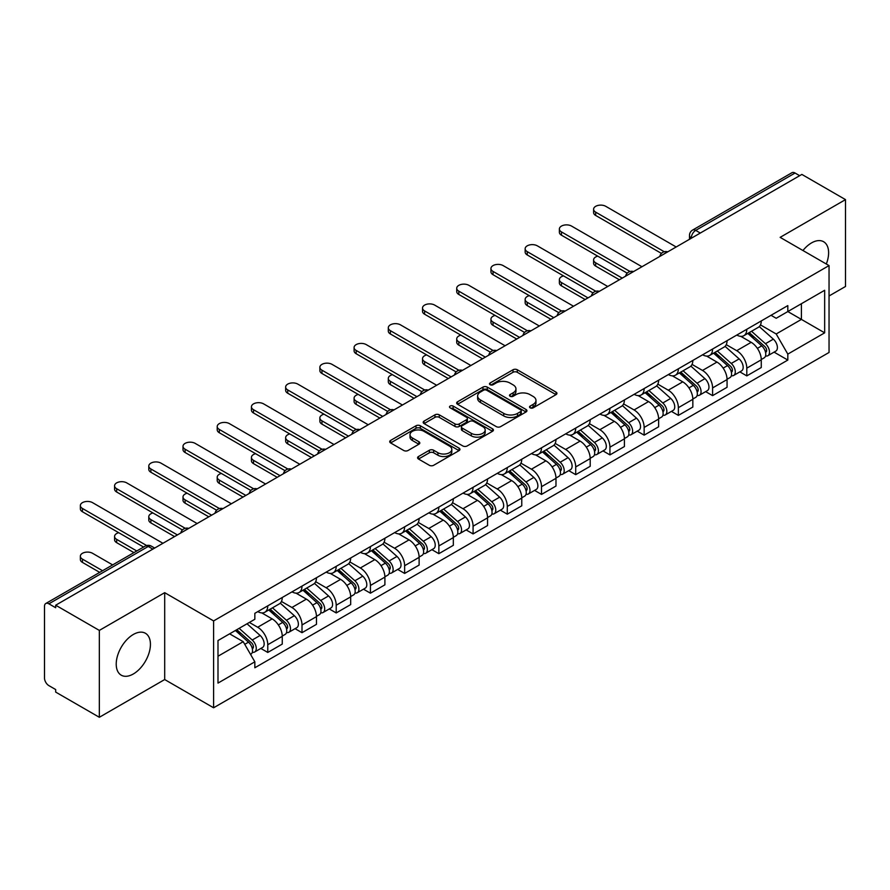 <?xml version="1.0" encoding="UTF-8"?>
<svg xmlns="http://www.w3.org/2000/svg" width="890" height="890" viewBox="0 0 890 890"><rect width="100%" height="100%" fill="white"/><g stroke="black" fill="none" stroke-linecap="round" stroke-linejoin="round"><path stroke-width="1.33" d="M530.162 407.831A2.136 1.235 0 0 0 533.177 407.831L556.05 394.626A3.048 1.758 0 0 0 556.94 393.38A3.048 1.758 0 0 0 556.05 392.145L517.301 369.773A3.048 1.758 0 0 0 512.996 369.773L490.123 382.978A2.136 1.235 0 0 0 489.5 383.846A2.136 1.235 0 0 0 490.123 384.714A2.136 1.235 0 0 0 493.138 384.714L496.097 383A9.745 5.629 0 0 1 509.87 383L513.096 384.869A9.745 5.629 0 0 1 515.955 388.852A9.745 5.629 0 0 1 513.096 392.824L510.137 394.537A2.136 1.235 0 0 0 509.514 395.405A2.136 1.235 0 0 0 510.137 396.272A2.136 1.235 0 0 0 513.152 396.272L516.111 394.57A9.745 5.629 0 0 1 529.895 394.57L533.121 396.428A9.745 5.629 0 0 1 535.98 400.411A9.745 5.629 0 0 1 533.121 404.383L530.162 406.096A2.136 1.235 0 0 0 529.539 406.964A2.136 1.235 0 0 0 530.162 407.831L530.162 406.096M133.333 673.975A24.197 13.973 120 0 0 149.131 652.659A24.197 13.973 120 0 0 145.426 633.268A24.197 13.973 120 0 0 133.333 634.47A24.197 13.973 120 0 0 117.525 655.785A24.197 13.973 120 0 0 121.229 675.176A24.197 13.973 120 0 0 133.333 673.975M826.321 264.007A24.197 13.973 120 0 0 823.606 241.724A24.197 13.973 120 0 0 811.502 242.926A24.197 13.973 120 0 0 802.947 250.524M418.478 456.526A3.048 1.758 0 0 0 417.588 457.772A3.048 1.758 0 0 0 418.478 459.018L429.358 465.292A3.048 1.758 0 0 0 433.664 465.292L459.062 450.618A3.048 1.758 0 0 0 459.952 449.383A3.048 1.758 0 0 0 459.062 448.137L420.314 425.765A3.048 1.758 0 0 0 416.008 425.765L390.599 440.428A3.048 1.758 0 0 0 389.709 441.674A3.048 1.758 0 0 0 390.599 442.92L403.737 450.496A3.048 1.758 0 0 0 408.043 450.496L418.912 444.221A3.048 1.758 0 0 0 419.802 442.975A3.048 1.758 0 0 0 418.912 441.74L412.404 437.98A8.144 4.706 0 0 1 410.012 434.654A8.144 4.706 0 0 1 415.04 430.304A8.144 4.706 0 0 1 423.918 431.327L449.428 446.057A8.144 4.706 0 0 1 451.82 449.383A8.144 4.706 0 0 1 446.791 453.722A8.144 4.706 0 0 1 437.913 452.71L433.664 450.251A3.048 1.758 0 0 0 429.358 450.251L418.478 456.526L418.478 459.018M213.6 620.92L164.695 592.673L99.335 630.409L55.681 605.211L801.857 174.418L845.5 199.616L780.141 237.352L829.046 265.587L213.6 620.92L213.6 707.784L829.046 352.462L829.046 265.587M496.309 426.633A3.048 1.758 0 0 0 500.614 426.633L526.023 411.97A3.048 1.758 0 0 0 526.913 410.724A3.048 1.758 0 0 0 526.023 409.478L487.264 387.106A3.048 1.758 0 0 0 482.959 387.106L457.56 401.779A3.048 1.758 0 0 0 456.659 403.014A3.048 1.758 0 0 0 457.56 404.26L496.309 426.633M450.985 408.299A2.136 1.235 0 0 1 453.144 408.599L453.144 406.062L492.537 428.813A3.048 1.758 0 0 1 493.427 430.048A3.048 1.758 0 0 1 492.537 431.294L467.139 445.957A3.048 1.758 0 0 1 462.833 445.957L424.074 423.584L424.074 421.103A3.048 1.758 0 0 0 423.184 422.349A3.048 1.758 0 0 0 424.074 423.584M424.074 421.103L434.954 414.829A3.048 1.758 0 0 1 439.26 414.829L454.968 423.896A3.048 1.758 0 0 0 459.273 423.896L466.493 419.735A3.048 1.758 0 0 0 467.384 418.489A3.048 1.758 0 0 0 466.493 417.254L450.129 407.798A2.136 1.235 0 0 1 449.506 406.93A2.136 1.235 0 0 1 450.818 405.796A2.136 1.235 0 0 1 453.144 406.062M99.335 630.409L99.335 717.284L55.681 692.086L55.681 689.55L48.883 685.623A6.208 3.582 -120 0 1 44.5 678.024L44.5 606.357A6.208 3.582 -120 0 1 45.779 603.509L145.137 546.149A6.208 3.582 60 0 1 148.241 546.46L48.883 603.821A6.208 3.582 -120 0 0 45.779 603.509M829.046 295.981L845.5 286.491L845.5 199.616M99.335 717.284L164.695 679.548L213.6 707.784M55.681 605.211L55.681 607.748L48.883 603.821M700.308 233.047L695.702 230.388A6.208 3.582 60 0 0 692.598 230.076L791.955 172.716A6.208 3.582 60 0 1 795.048 173.027L695.702 230.388A6.208 3.582 120 0 0 691.308 237.986L691.308 238.242M799.665 175.686L795.048 173.027M746.799 329.289A14.273 8.232 60 0 1 743.851 335.697L758.325 327.331A14.273 8.232 -120 0 0 761.273 320.934M726.251 344.653L736.709 350.682A14.273 8.232 60 0 1 746.799 368.16L761.273 359.805A14.273 8.232 -120 0 0 751.182 342.327L740.825 336.353M761.273 359.805L761.273 367.526L746.799 375.892L739.857 371.875M743.851 335.697A14.273 8.232 60 0 1 736.82 335.052M746.799 368.16L746.799 375.892M712.59 349.047A14.273 8.232 60 0 1 709.63 355.444L724.104 347.089A14.273 8.232 -120 0 0 727.063 340.681M705.648 391.633L712.59 395.638L727.063 387.284L727.063 379.563A14.273 8.232 -120 0 0 716.973 362.085L706.615 356.1M709.63 355.444A14.273 8.232 60 0 1 702.611 354.799M692.042 364.411L702.499 370.44A14.273 8.232 60 0 1 712.59 387.918L712.59 395.638M678.369 368.794A14.273 8.232 60 0 1 675.41 375.202L689.895 366.847A14.273 8.232 -120 0 0 692.843 360.439M671.427 411.391L678.369 415.396L692.843 407.041L692.843 399.31A14.273 8.232 -120 0 0 682.752 381.843L672.395 375.858M675.41 375.202A14.273 8.232 60 0 1 668.39 374.557M657.821 384.157L668.279 390.198A14.273 8.232 60 0 1 678.369 407.676L678.369 415.396M644.149 388.552A14.273 8.232 60 0 1 641.201 394.96L655.674 386.594A14.273 8.232 -120 0 0 658.633 380.197M637.218 431.138L644.149 435.154L658.633 426.788L658.633 419.068A14.273 8.232 -120 0 0 648.543 401.59L638.174 395.616M641.201 394.96A14.273 8.232 60 0 1 634.169 394.315M623.612 403.915L634.069 409.945A14.273 8.232 60 0 1 644.149 427.423L644.149 435.154M609.939 408.31A14.273 8.232 60 0 1 606.98 414.707L621.454 406.352A14.273 8.232 -120 0 0 624.413 399.944M602.997 450.896L609.939 454.901L624.413 446.546L624.413 438.826A14.273 8.232 -120 0 0 614.323 421.348L603.965 415.363M606.98 414.707A14.273 8.232 60 0 1 599.96 414.061M589.391 423.673L599.849 429.703A14.273 8.232 60 0 1 609.939 447.18L609.939 454.901M575.719 428.057A14.273 8.232 60 0 1 572.771 434.465L587.244 426.11A14.273 8.232 -120 0 0 590.192 419.702M568.777 470.654L575.719 474.659L590.192 466.304L590.192 458.572A14.273 8.232 -120 0 0 580.113 441.106L569.745 435.121M572.771 434.465A14.273 8.232 60 0 1 565.74 433.819M555.182 443.42L565.628 449.461A14.273 8.232 60 0 1 575.719 466.939L575.719 474.659M541.509 447.815A14.273 8.232 60 0 1 538.55 454.223L553.024 445.857A14.273 8.232 -120 0 0 555.983 439.46M534.567 490.401L541.509 494.417L555.983 486.051L555.983 478.33A14.273 8.232 -120 0 0 545.893 460.853L535.535 454.879M538.55 454.223A14.273 8.232 60 0 1 531.53 453.577M520.962 463.178L531.419 469.208A14.273 8.232 60 0 1 541.509 486.685L541.509 494.417M507.289 467.573A14.273 8.232 60 0 1 504.33 473.97L518.814 465.615A14.273 8.232 -120 0 0 521.763 459.207M500.347 510.159L507.289 514.164L521.763 505.809L521.763 498.089A14.273 8.232 -120 0 0 511.672 480.611L501.315 474.626M504.33 473.97A14.273 8.232 60 0 1 497.31 473.324M486.741 482.936L497.199 488.966A14.273 8.232 60 0 1 507.289 506.443L507.289 514.164M473.068 487.32A14.273 8.232 60 0 1 470.12 493.728L484.594 485.373A14.273 8.232 -120 0 0 487.553 478.965M466.138 529.917L473.08 533.922L487.553 525.567L487.553 517.835A14.273 8.232 -120 0 0 477.463 500.369L467.094 494.384M470.12 493.728A14.273 8.232 60 0 1 463.1 493.082M452.532 502.683L462.989 508.724A14.273 8.232 60 0 1 473.08 526.201L473.08 533.922M438.859 507.078A14.273 8.232 60 0 1 435.9 513.486L450.385 505.12A14.273 8.232 -120 0 0 453.333 498.723M431.917 549.664L438.859 553.68L453.333 545.314L453.333 537.593A14.273 8.232 -120 0 0 443.242 520.116L432.885 514.142M435.9 513.486A14.273 8.232 60 0 1 428.88 512.84M418.311 522.441L428.769 528.471A14.273 8.232 60 0 1 438.859 545.948L438.859 553.68M404.639 526.836A14.273 8.232 60 0 1 401.69 533.232L416.164 524.878A14.273 8.232 -120 0 0 419.123 518.47M397.708 569.422L404.639 573.427L419.123 565.072L419.123 557.351A14.273 8.232 -120 0 0 409.033 539.874L398.664 533.889M401.69 533.232A14.273 8.232 60 0 1 394.659 532.587M384.102 542.199L394.548 548.229A14.273 8.232 60 0 1 404.639 565.706L404.639 573.427M370.429 546.582A14.273 8.232 60 0 1 367.47 552.99L381.944 544.635A14.273 8.232 -120 0 0 384.903 538.228M363.487 589.18L370.429 593.185L384.903 584.83L384.903 577.098A14.273 8.232 -120 0 0 374.812 559.632L364.455 553.647M367.47 552.99A14.273 8.232 60 0 1 360.45 552.345M349.881 561.946L360.339 567.987A14.273 8.232 60 0 1 370.429 585.464L370.429 593.185M336.209 566.34A14.273 8.232 60 0 1 333.261 572.748L347.734 564.382A14.273 8.232 -120 0 0 350.682 557.986M329.267 608.927L336.209 612.943L350.682 604.577L350.682 596.856A14.273 8.232 -120 0 0 340.603 579.379L330.234 573.405M333.261 572.748A14.273 8.232 60 0 1 326.23 572.103M315.672 581.704L326.118 587.734A14.273 8.232 60 0 1 336.209 605.211L336.209 612.943M301.999 586.098A14.273 8.232 60 0 1 299.04 592.495L313.514 584.14A14.273 8.232 -120 0 0 316.473 577.732M295.057 628.685L301.999 632.69L316.473 624.335L316.473 616.614A14.273 8.232 -120 0 0 306.382 599.137L296.025 593.152M299.04 592.495A14.273 8.232 60 0 1 292.02 591.85M281.451 601.462L291.909 607.492A14.273 8.232 60 0 1 301.999 624.969L301.999 632.69M267.779 605.845A14.273 8.232 60 0 1 264.82 612.253L279.304 603.898A14.273 8.232 -120 0 0 282.252 597.49M260.837 648.443L267.779 652.448L282.252 644.093L282.252 636.361A14.273 8.232 -120 0 0 272.162 618.895L261.805 612.91M264.82 612.253A14.273 8.232 60 0 1 257.8 611.608M249.356 622.433L257.688 627.25A14.273 8.232 60 0 1 267.779 644.727L267.779 652.448M771.04 315.294L776.191 318.275L824.663 290.285L801.412 303.713L801.412 319.41L776.191 333.973L760.472 324.895M217.994 656.241L243.215 641.679L254.84 661.815L217.994 683.097L217.994 640.544L254.84 619.273L254.84 613.321L787.817 305.604L787.817 311.556L824.663 332.838L787.817 354.109L776.191 333.973M824.663 290.285L824.663 332.838M254.84 661.815L254.84 667.767L787.817 360.061L787.817 354.109M164.695 592.673L164.695 679.548M243.215 641.679L229.62 633.836M774.077 352.128L787.817 360.061M531.019 408.132L533.121 406.919A9.745 5.629 0 0 0 535.98 402.936L535.98 400.411M515.955 388.852L515.955 391.378A9.745 5.629 0 0 1 513.096 395.36L510.994 396.573M556.005 394.648L517.301 372.298A3.048 1.758 0 0 0 512.996 372.298L490.969 385.014M525.979 411.992L487.264 389.642A3.048 1.758 0 0 0 482.959 389.642L457.594 404.282L457.56 401.779M520.639 411.592A2.136 1.235 0 0 0 521.262 410.724A2.136 1.235 0 0 0 520.639 409.856L486.619 390.209A2.136 1.235 0 0 0 483.604 390.209L480.489 392.023A9.745 5.629 0 0 0 477.63 395.994A9.745 5.629 0 0 0 480.489 399.977L503.74 413.394A9.745 5.629 0 0 0 517.513 413.394L520.639 411.592L520.639 414.128A2.136 1.235 0 0 0 521.262 413.26L521.262 410.724M477.63 395.994L477.63 398.531A9.745 5.629 0 0 0 480.489 402.503L480.489 399.977M520.639 414.128L517.513 415.93A9.745 5.629 0 0 1 503.74 415.93L480.489 402.503M424.118 423.607L434.954 417.354L434.954 414.829M467.384 418.489L467.384 421.026A3.048 1.758 0 0 1 466.493 422.272L459.273 426.432A3.048 1.758 0 0 1 454.968 426.432L439.26 417.354A3.048 1.758 0 0 0 434.954 417.354M453.144 408.599L492.504 431.316M471.277 433.319A8.144 4.706 0 0 0 480.155 434.331A8.144 4.706 0 0 0 485.184 429.992A8.144 4.706 0 0 0 482.803 426.666L473.814 421.471A3.048 1.758 0 0 0 469.508 421.471L462.288 425.643A3.048 1.758 0 0 0 461.398 426.877A3.048 1.758 0 0 0 462.288 428.123L471.277 433.319L471.277 435.844A8.144 4.706 0 0 0 480.155 436.868A8.144 4.706 0 0 0 485.184 432.518L485.184 429.992M461.398 426.877L461.398 429.414A3.048 1.758 0 0 0 462.288 430.66L462.288 428.123M471.277 435.844L462.288 430.66M451.82 449.383L451.82 451.909A8.144 4.706 0 0 1 446.791 456.259A8.144 4.706 0 0 1 437.913 455.235L433.664 452.788A3.048 1.758 0 0 0 429.358 452.788L418.522 459.04M410.012 434.654L410.012 437.179A8.144 4.706 0 0 0 412.404 440.505L412.404 437.98M418.867 444.243L412.404 440.505M459.018 450.651L420.314 428.301A3.048 1.758 0 0 0 416.008 428.301L390.643 442.942M747.789 333.416L761.729 345.854A7.754 4.472 60 0 1 764.165 357.847L761.273 359.516M748.156 333.739L754.72 337.532M597.746 256.153A7.131 4.116 -0 0 0 593.597 259.891A7.131 4.116 -0 0 0 595.677 262.806L622.221 278.125M749.202 332.604L764.71 346.444A3.727 2.147 60 0 1 765.878 352.206A3.727 2.147 60 0 1 765.545 352.34M751.516 331.258L765.456 343.707A7.754 4.472 60 0 1 767.892 355.689A7.754 4.472 60 0 1 765.556 355.944M759.292 326.597L773.354 339.146A7.754 4.472 60 0 1 775.791 351.138L767.892 355.689M619.373 279.772L595.677 266.099A7.131 4.116 180 0 1 593.597 263.184L593.597 259.891M661.426 253.405L595.677 215.447A7.131 4.116 180 0 1 593.597 212.532L593.597 209.239A7.131 4.116 -0 0 0 595.677 212.154L664.263 251.748M676.178 246.975L605.767 206.324A7.131 4.116 -0 0 0 597.991 205.434A7.131 4.116 -0 0 0 593.597 209.239M713.58 353.174L727.519 365.612A7.754 4.472 60 0 1 729.956 377.605L727.063 379.274M713.947 353.497L720.511 357.291M563.537 275.9A7.131 4.116 -0 0 0 559.376 279.649A7.131 4.116 -0 0 0 561.468 282.564L588.001 297.883M714.981 352.362L730.49 366.202A3.727 2.147 60 0 1 731.669 371.953A3.727 2.147 60 0 1 731.324 372.087M717.307 351.016L731.246 363.454A7.754 4.472 60 0 1 733.683 375.447A7.754 4.472 60 0 1 731.335 375.702M725.072 346.344L739.145 358.904A7.754 4.472 60 0 1 741.57 370.885L733.683 375.447M585.153 299.53L561.468 285.857A7.131 4.116 180 0 1 559.376 282.942L559.376 279.649M679.359 372.921L693.299 385.359A7.754 4.472 60 0 1 695.735 397.352L692.843 399.02M679.726 373.255L686.29 377.037M529.316 295.658A7.131 4.116 -0 0 0 525.156 299.407A7.131 4.116 -0 0 0 527.247 302.311L553.791 317.641M680.761 372.109L696.28 385.96A3.727 2.147 60 0 1 697.448 391.711A3.727 2.147 60 0 1 697.104 391.845M683.086 370.774L697.026 383.212A7.754 4.472 60 0 1 699.462 395.205A7.754 4.472 60 0 1 697.126 395.449M690.863 366.101L704.924 378.651A7.754 4.472 60 0 1 707.361 390.643L699.462 395.205M550.932 319.288L527.247 305.604A7.131 4.116 180 0 1 525.156 302.7L525.156 299.407M627.216 273.163L561.468 235.205A7.131 4.116 180 0 1 559.376 232.29L559.376 228.997A7.131 4.116 -0 0 0 561.468 231.912L630.042 271.506M641.957 266.733L571.558 226.082A7.131 4.116 -0 0 0 563.782 225.192A7.131 4.116 -0 0 0 559.376 228.997M592.996 292.91L527.247 254.952A7.131 4.116 180 0 1 525.156 252.037L525.156 248.755A7.131 4.116 -0 0 0 527.247 251.659L595.833 291.252M607.748 286.491L537.337 245.84A7.131 4.116 -0 0 0 529.561 244.939A7.131 4.116 -0 0 0 525.156 248.755M645.139 392.679L659.09 405.117A7.754 4.472 60 0 1 661.515 417.11L658.622 418.778M645.517 393.002L652.07 396.795M495.107 315.416A7.131 4.116 -0 0 0 490.946 319.154A7.131 4.116 -0 0 0 493.038 322.069L519.571 337.388M646.552 391.867L662.06 405.707A3.727 2.147 60 0 1 663.228 411.469A3.727 2.147 60 0 1 662.894 411.603M648.877 390.521L662.816 402.97A7.754 4.472 60 0 1 665.253 414.951A7.754 4.472 60 0 1 662.905 415.207M656.642 385.859L670.715 398.409A7.754 4.472 60 0 1 673.14 410.401L665.253 414.951M516.723 339.034L493.038 325.362A7.131 4.116 180 0 1 490.946 322.447L490.946 319.154M610.929 412.437L624.869 424.875A7.754 4.472 60 0 1 627.305 436.868L624.413 438.536M611.297 412.76L617.86 416.553M460.887 335.163A7.131 4.116 -0 0 0 456.726 338.912A7.131 4.116 -0 0 0 458.817 341.827L485.361 357.146M612.331 411.625L627.851 425.464A3.727 2.147 60 0 1 629.019 431.216A3.727 2.147 60 0 1 628.674 431.35M614.656 410.279L628.596 422.717A7.754 4.472 60 0 1 631.032 434.709A7.754 4.472 60 0 1 628.685 434.965M622.433 405.606L636.495 418.166A7.754 4.472 60 0 1 638.931 430.148L631.032 434.709M482.502 358.792L458.817 345.12A7.131 4.116 180 0 1 456.726 342.205L456.726 338.912M576.709 432.184L590.649 444.622A7.754 4.472 60 0 1 593.085 456.615L590.192 458.283M577.076 432.518L583.64 436.3M426.677 354.921A7.131 4.116 -0 0 0 422.516 358.67A7.131 4.116 -0 0 0 424.597 361.574L451.141 376.904M578.122 431.372L593.63 445.223A3.727 2.147 60 0 1 594.798 450.974A3.727 2.147 60 0 1 594.464 451.108M580.436 430.037L594.386 442.475A7.754 4.472 60 0 1 596.812 454.467A7.754 4.472 60 0 1 594.476 454.712M588.212 425.364L602.274 437.913A7.754 4.472 60 0 1 604.71 449.906L596.812 454.467M448.293 378.55L424.597 364.867A7.131 4.116 180 0 1 422.516 361.963L422.516 358.67M558.787 312.668L493.038 274.71A7.131 4.116 180 0 1 490.946 271.795L490.946 268.502A7.131 4.116 -0 0 0 493.038 271.417L561.612 311.011M573.527 306.238L503.128 265.587A7.131 4.116 -0 0 0 495.352 264.697A7.131 4.116 -0 0 0 490.946 268.502M524.566 332.426L458.817 294.468A7.131 4.116 180 0 1 456.726 291.553L456.726 288.26A7.131 4.116 -0 0 0 458.817 291.175L527.403 330.769M539.318 325.996L468.908 285.345A7.131 4.116 -0 0 0 461.131 284.455A7.131 4.116 -0 0 0 456.726 288.26M490.346 352.173L424.597 314.214A7.131 4.116 180 0 1 422.516 311.3L422.516 308.018A7.131 4.116 -0 0 0 424.597 310.922L493.182 350.515M505.097 345.754L434.687 305.103A7.131 4.116 -0 0 0 426.922 304.202A7.131 4.116 -0 0 0 422.516 308.018M542.5 451.942L556.439 464.38A7.754 4.472 60 0 1 558.875 476.373L555.983 478.041M542.867 452.265L549.43 456.058M392.457 374.679A7.131 4.116 -0 0 0 388.296 378.417A7.131 4.116 -0 0 0 390.387 381.332L416.921 396.651M543.901 451.13L559.421 464.969A3.727 2.147 60 0 1 560.589 470.732A3.727 2.147 60 0 1 560.244 470.866M546.226 449.784L560.166 462.233A7.754 4.472 60 0 1 562.602 474.214A7.754 4.472 60 0 1 560.255 474.47M554.003 445.122L568.065 457.671A7.754 4.472 60 0 1 570.501 469.664L562.602 474.214M414.072 398.297L390.387 384.625A7.131 4.116 180 0 1 388.296 381.71L388.296 378.417M456.136 371.931L390.387 333.973A7.131 4.116 180 0 1 388.296 331.058L388.296 327.765A7.131 4.116 -0 0 0 390.387 330.68L458.962 370.273M470.877 365.501L400.478 324.85A7.131 4.116 -0 0 0 392.701 323.96A7.131 4.116 -0 0 0 388.296 327.765M508.279 471.7L522.219 484.138A7.754 4.472 60 0 1 524.655 496.13L521.763 497.799M508.646 472.023L515.21 475.816M358.236 394.426A7.131 4.116 -0 0 0 354.087 398.175A7.131 4.116 -0 0 0 356.167 401.09L382.711 416.409M509.681 470.888L525.2 484.727A3.727 2.147 60 0 1 526.368 490.479A3.727 2.147 60 0 1 526.034 490.613M512.006 469.542L525.946 481.98A7.754 4.472 60 0 1 528.382 493.972A7.754 4.472 60 0 1 526.046 494.228M519.782 464.869L533.844 477.429A7.754 4.472 60 0 1 536.281 489.411L528.382 493.972M379.852 418.055L356.167 404.383A7.131 4.116 180 0 1 354.087 401.468L354.087 398.175M421.916 391.689L356.167 353.731A7.131 4.116 180 0 1 354.087 350.816L354.087 347.523A7.131 4.116 -0 0 0 356.167 350.438L424.753 390.031M436.667 385.259L366.257 344.608A7.131 4.116 -0 0 0 358.481 343.718A7.131 4.116 -0 0 0 354.087 347.523M474.059 491.447L488.009 503.885A7.754 4.472 60 0 1 490.446 515.877L487.542 517.546M474.437 491.781L481.001 495.563M324.027 414.184A7.131 4.116 -0 0 0 319.866 417.933A7.131 4.116 -0 0 0 321.957 420.837L348.491 436.167M475.471 490.635L490.98 504.485A3.727 2.147 60 0 1 492.148 510.237A3.727 2.147 60 0 1 491.814 510.37M477.797 489.3L491.736 501.738A7.754 4.472 60 0 1 494.173 513.73A7.754 4.472 60 0 1 491.825 513.975M485.562 484.627L499.635 497.176A7.754 4.472 60 0 1 502.06 509.169L494.173 513.73M345.643 437.813L321.957 424.13A7.131 4.116 180 0 1 319.866 421.226L319.866 417.933M387.706 411.436L321.957 373.477A7.131 4.116 180 0 1 319.866 370.563L319.866 367.281A7.131 4.116 -0 0 0 321.957 370.184L390.532 409.778M402.447 405.017L332.048 364.366A7.131 4.116 -0 0 0 324.272 363.465A7.131 4.116 -0 0 0 319.866 367.281M439.849 511.205L453.789 523.643A7.754 4.472 60 0 1 456.225 535.635L453.333 537.304M440.216 511.528L446.78 515.321M289.806 433.942A7.131 4.116 -0 0 0 285.646 437.68A7.131 4.116 -0 0 0 287.737 440.595L314.281 455.914M441.251 510.393L456.77 524.232A3.727 2.147 60 0 1 457.938 529.995A3.727 2.147 60 0 1 457.594 530.129M443.576 509.047L457.516 521.495A7.754 4.472 60 0 1 459.952 533.477A7.754 4.472 60 0 1 457.616 533.733M451.352 504.385L465.414 516.934A7.754 4.472 60 0 1 467.851 528.927L459.952 533.477M311.422 457.56L287.737 443.888A7.131 4.116 180 0 1 285.646 440.973L285.646 437.68M353.486 431.194L287.737 393.235A7.131 4.116 180 0 1 285.646 390.321L285.646 387.028A7.131 4.116 -0 0 0 287.737 389.942L356.323 429.536M368.238 424.764L297.827 384.113A7.131 4.116 -0 0 0 290.051 383.223A7.131 4.116 -0 0 0 285.646 387.028M405.629 530.963L419.579 543.401A7.754 4.472 60 0 1 422.005 555.393L419.112 557.062M406.007 531.286L412.56 535.079M255.597 453.689A7.131 4.116 -0 0 0 251.436 457.438A7.131 4.116 -0 0 0 253.528 460.353L280.061 475.672M407.041 530.151L422.55 543.99A3.727 2.147 60 0 1 423.718 549.742A3.727 2.147 60 0 1 423.384 549.875M409.356 528.805L423.306 541.242A7.754 4.472 60 0 1 425.743 553.235A7.754 4.472 60 0 1 423.395 553.491M417.132 524.132L431.194 536.692A7.754 4.472 60 0 1 433.63 548.674L425.743 553.235M277.213 477.318L253.528 463.646A7.131 4.116 180 0 1 251.436 460.731L251.436 457.438M319.276 450.952L253.528 412.993A7.131 4.116 180 0 1 251.436 410.079L251.436 406.786A7.131 4.116 -0 0 0 253.528 409.7L322.102 449.294M334.017 444.522L263.618 403.871A7.131 4.116 -0 0 0 255.842 402.981A7.131 4.116 -0 0 0 251.436 406.786M371.419 550.71L385.359 563.148A7.754 4.472 60 0 1 387.795 575.14L384.903 576.809M371.786 551.043L378.35 554.826M221.376 473.447A7.131 4.116 -0 0 0 217.216 477.196A7.131 4.116 -0 0 0 219.307 480.099L245.851 495.43M372.821 549.898L388.34 563.748A3.727 2.147 60 0 1 389.509 569.5A3.727 2.147 60 0 1 389.164 569.633M375.146 548.563L389.086 561A7.754 4.472 60 0 1 391.522 572.993A7.754 4.472 60 0 1 389.175 573.238M382.923 543.89L396.984 556.439A7.754 4.472 60 0 1 399.421 568.432L391.522 572.993M242.992 497.076L219.307 483.392A7.131 4.116 180 0 1 217.216 480.489L217.216 477.196M285.056 470.699L219.307 432.74A7.131 4.116 180 0 1 217.216 429.826L217.216 426.544A7.131 4.116 -0 0 0 219.307 429.447L287.893 469.041M299.808 464.28L229.398 423.629A7.131 4.116 -0 0 0 221.621 422.728A7.131 4.116 -0 0 0 217.216 426.544M337.199 570.468L351.138 582.906A7.754 4.472 60 0 1 353.575 594.898L350.682 596.567M337.566 570.79L344.13 574.584M187.167 493.205A7.131 4.116 -0 0 0 183.006 496.943A7.131 4.116 -0 0 0 185.087 499.857L211.631 515.177M338.612 569.656L354.12 583.495A3.727 2.147 60 0 1 355.288 589.258A3.727 2.147 60 0 1 354.954 589.391M340.926 568.309L354.876 580.758A7.754 4.472 60 0 1 357.302 592.74A7.754 4.472 60 0 1 354.965 592.996M348.702 563.648L362.764 576.197A7.754 4.472 60 0 1 365.2 588.19L357.302 592.74M208.783 516.823L185.087 503.15A7.131 4.116 180 0 1 183.006 500.236L183.006 496.943M250.835 490.457L185.087 452.498A7.131 4.116 180 0 1 183.006 449.584L183.006 446.291A7.131 4.116 -0 0 0 185.087 449.205L253.672 488.799M265.587 484.026L195.177 443.376A7.131 4.116 -0 0 0 187.412 442.486A7.131 4.116 -0 0 0 183.006 446.291M302.989 590.226L316.929 602.663A7.754 4.472 60 0 1 319.365 614.656L316.473 616.325M303.357 590.548L309.92 594.342M152.946 512.952A7.131 4.116 -0 0 0 148.786 516.701A7.131 4.116 -0 0 0 150.877 519.615L177.41 534.934M304.391 589.414L319.911 603.253A3.727 2.147 60 0 1 321.079 609.005A3.727 2.147 60 0 1 320.734 609.138M306.716 588.067L320.656 600.505A7.754 4.472 60 0 1 323.092 612.498A7.754 4.472 60 0 1 320.745 612.754M314.493 583.395L328.555 595.955A7.754 4.472 60 0 1 330.991 607.937L323.092 612.498M174.562 536.581L150.877 522.908A7.131 4.116 180 0 1 148.786 519.994L148.786 516.701M216.626 510.215L150.877 472.256A7.131 4.116 180 0 1 148.786 469.341L148.786 466.049A7.131 4.116 -0 0 0 150.877 468.963L219.452 508.557M231.367 503.784L160.968 463.134A7.131 4.116 -0 0 0 153.191 462.244A7.131 4.116 -0 0 0 148.786 466.049M268.769 609.973L282.709 622.41A7.754 4.472 60 0 1 285.145 634.403L282.252 636.072M269.136 610.306L275.7 614.089M118.726 532.71A7.131 4.116 -0 0 0 114.565 536.459A7.131 4.116 -0 0 0 116.657 539.362L136.771 550.977M270.171 609.16L285.69 623.011A3.727 2.147 60 0 1 286.858 628.763A3.727 2.147 60 0 1 286.524 628.896M272.496 607.826L286.435 620.263A7.754 4.472 60 0 1 288.872 632.256A7.754 4.472 60 0 1 286.536 632.501M280.272 603.153L294.334 615.702A7.754 4.472 60 0 1 296.771 627.695L288.872 632.256M133.923 552.623L116.657 542.655A7.131 4.116 180 0 1 114.565 539.752L114.565 536.459M182.406 529.962L116.657 492.003A7.131 4.116 180 0 1 114.565 489.088L114.565 485.807A7.131 4.116 -0 0 0 116.657 488.71L185.242 528.304M197.157 523.543L126.747 482.892A7.131 4.116 -0 0 0 118.971 481.991A7.131 4.116 -0 0 0 114.565 485.807M235.405 630.487L248.499 642.168A7.754 4.472 60 0 1 250.936 654.161L250.546 654.384M235.538 630.409L241.49 633.847M112.652 564.905L92.538 553.291A7.131 4.116 -0 0 0 84.761 552.401A7.131 4.116 -0 0 0 80.356 556.206A7.131 4.116 -0 0 0 82.447 559.12L102.561 570.735M236.807 629.675L251.47 642.758A3.727 2.147 60 0 1 252.638 648.521A3.727 2.147 60 0 1 252.304 648.654M239.132 628.34L252.226 640.021A7.754 4.472 60 0 1 254.662 652.003A7.754 4.472 60 0 1 252.315 652.259M247.031 623.779L260.125 635.46A7.754 4.472 60 0 1 262.55 647.453L254.662 652.003M99.713 572.381L82.447 562.413A7.131 4.116 180 0 1 80.356 559.499L80.356 556.206M143.579 547.05L82.447 511.761A7.131 4.116 180 0 1 80.356 508.846L80.356 505.553A7.131 4.116 -0 0 0 82.447 508.468L146.639 545.526M162.937 543.289L92.538 502.639A7.131 4.116 -0 0 0 84.761 501.749A7.131 4.116 -0 0 0 80.356 505.553M691.53 238.108L691.308 237.986A6.208 3.582 0 0 1 689.494 235.45L689.494 239.288M301.999 624.969L316.473 616.614M336.209 605.211L350.682 596.856M370.429 585.464L384.903 577.098M404.639 565.706L419.123 557.351M438.859 545.948L453.333 537.593M473.08 526.201L487.553 517.835M507.289 506.443L521.763 498.089M541.509 486.685L555.983 478.33M575.719 466.939L590.192 458.572M609.939 447.18L624.413 438.826M644.149 427.423L658.633 419.068M678.369 407.676L692.843 399.31M712.59 387.918L727.063 379.563M267.779 644.727L282.252 636.361M257.688 627.25L272.162 618.895M291.909 607.492L306.382 599.137M326.118 587.734L340.603 579.379M360.339 567.987L374.812 559.632M394.548 548.229L409.033 539.874M428.769 528.471L443.242 520.116M462.989 508.724L477.463 500.369M497.199 488.966L511.672 480.611M531.419 469.208L545.893 460.853M565.628 449.461L580.113 441.106M599.849 429.703L614.323 421.348M634.069 409.945L648.543 401.59M668.279 390.198L682.752 381.843M702.499 370.44L716.973 362.085M736.709 350.682L751.182 342.327M667.233 252.137A6.208 3.582 120 0 0 664.496 253.717M633.024 271.895A6.208 3.582 120 0 0 630.287 273.475M598.803 291.642A6.208 3.582 120 0 0 596.066 293.233M564.594 311.4A6.208 3.582 120 0 0 561.846 312.98M530.373 331.158A6.208 3.582 120 0 0 527.636 332.738M496.153 350.905A6.208 3.582 120 0 0 493.416 352.496M461.943 370.663A6.208 3.582 120 0 0 459.207 372.243M427.723 390.421A6.208 3.582 120 0 0 424.986 392.001M393.514 410.168A6.208 3.582 120 0 0 390.777 411.759M359.293 429.926A6.208 3.582 120 0 0 356.556 431.505M325.084 449.684A6.208 3.582 120 0 0 322.336 451.263M290.863 469.43A6.208 3.582 120 0 0 288.126 471.021M256.643 489.189A6.208 3.582 120 0 0 253.906 490.768M222.433 508.947A6.208 3.582 120 0 0 219.696 510.526M188.213 528.693A6.208 3.582 120 0 0 185.476 530.284M152.846 549.119L148.241 546.46A6.208 3.582 120 0 1 151.345 546.149A6.208 6.208 0 0 0 145.137 546.149M533.121 406.919L533.121 404.383M510.137 396.272L510.137 394.537M513.096 395.36L513.096 392.824M490.123 384.714L490.123 382.978M512.996 372.298L512.996 369.773M517.301 372.298L517.301 369.773M556.05 394.626L556.05 392.145M482.959 389.642L482.959 387.106M487.264 389.642L487.264 387.106M526.023 411.97L526.023 409.478M503.74 415.93L503.74 413.394M517.513 415.93L517.513 413.394M439.26 417.354L439.26 414.829M454.968 426.432L454.968 423.896M459.273 426.432L459.273 423.896M466.493 422.272L466.493 419.735M492.537 431.294L492.537 428.813M429.358 452.788L429.358 450.251M433.664 452.788L433.664 450.251M437.913 455.235L437.913 452.71M418.912 444.221L418.912 441.74M390.599 442.92L390.599 440.428M416.008 428.301L416.008 425.765M420.314 428.301L420.314 425.765M459.062 450.618L459.062 448.137M761.729 345.854L757.39 348.368M766.646 350.493L765.255 351.305M773.354 339.146L765.456 343.707M595.677 266.099L595.677 262.806M595.677 212.154L595.677 215.447M727.519 365.612L723.169 368.115M732.437 370.251L731.035 371.063M739.145 358.904L731.246 363.454M561.468 285.857L561.468 282.564M693.299 385.359L688.949 387.873M698.216 390.009L696.826 390.81M704.924 378.651L697.026 383.212M527.247 305.604L527.247 302.311M561.468 231.912L561.468 235.205M527.247 251.659L527.247 254.952M659.09 405.117L654.74 407.631M664.007 409.756L662.605 410.568M670.715 398.409L662.816 402.97M493.038 325.362L493.038 322.069M624.869 424.875L620.519 427.378M629.786 429.514L628.385 430.326M636.495 418.166L628.596 422.717M458.817 345.12L458.817 341.827M590.649 444.622L586.31 447.136M595.577 449.272L594.175 450.073M602.274 437.913L594.386 442.475M424.597 364.867L424.597 361.574M493.038 271.417L493.038 274.71M458.817 291.175L458.817 294.468M424.597 310.922L424.597 314.214M556.439 464.38L552.089 466.894M561.356 469.019L559.955 469.831M568.065 457.671L560.166 462.233M390.387 384.625L390.387 381.332M390.387 330.68L390.387 333.973M522.219 484.138L517.88 486.641M527.136 488.777L525.745 489.589M533.844 477.429L525.946 481.98M356.167 404.383L356.167 401.09M356.167 350.438L356.167 353.731M488.009 503.885L483.659 506.399M492.926 508.535L491.525 509.336M499.635 497.176L491.736 501.738M321.957 424.13L321.957 420.837M321.957 370.184L321.957 373.477M453.789 523.643L449.439 526.157M458.706 528.282L457.315 529.094M465.414 516.934L457.516 521.495M287.737 443.888L287.737 440.595M287.737 389.942L287.737 393.235M419.579 543.401L415.23 545.904M424.497 548.04L423.095 548.852M431.194 536.692L423.306 541.242M253.528 463.646L253.528 460.353M253.528 409.7L253.528 412.993M385.359 563.148L381.009 565.662M390.276 567.798L388.874 568.599M396.984 556.439L389.086 561M219.307 483.392L219.307 480.099M219.307 429.447L219.307 432.74M351.138 582.906L346.8 585.42M356.056 587.545L354.665 588.357M362.764 576.197L354.876 580.758M185.087 503.15L185.087 499.857M185.087 449.205L185.087 452.498M316.929 602.663L312.579 605.167M321.846 607.303L320.445 608.115M328.555 595.955L320.656 600.505M150.877 522.908L150.877 519.615M150.877 468.963L150.877 472.256M282.709 622.41L278.37 624.925M287.626 627.061L286.235 627.862M294.334 615.702L286.435 620.263M116.657 542.655L116.657 539.362M116.657 488.71L116.657 492.003M248.499 642.168L244.75 644.338M253.416 646.808L252.015 647.62M260.125 635.46L252.226 640.021M82.447 562.413L82.447 559.12M82.447 508.468L82.447 511.761M667.767 251.837A6.208 6.208 0 0 0 659.802 256.431M633.547 271.584A6.208 6.208 0 0 0 625.592 276.178M599.337 291.341A6.208 6.208 0 0 0 591.372 295.936M565.117 311.099A6.208 6.208 0 0 0 557.151 315.694M530.896 330.846A6.208 6.208 0 0 0 522.942 335.441M496.687 350.604A6.208 6.208 0 0 0 488.721 355.199M462.466 370.362A6.208 6.208 0 0 0 454.512 374.957M428.257 390.109A6.208 6.208 0 0 0 420.291 394.704M394.036 409.867A6.208 6.208 0 0 0 386.082 414.462M359.816 429.625A6.208 6.208 0 0 0 351.861 434.22M325.607 449.372A6.208 6.208 0 0 0 317.641 453.967M291.386 469.13A6.208 6.208 0 0 0 283.432 473.725M257.177 488.888A6.208 6.208 0 0 0 249.211 493.483M222.956 508.635A6.208 6.208 0 0 0 215.002 513.23M188.747 528.393A6.208 6.208 0 0 0 180.781 532.988M154.671 548.062L151.345 546.149M692.598 230.076A6.208 6.208 0 0 0 689.494 235.45"/></g></svg>
